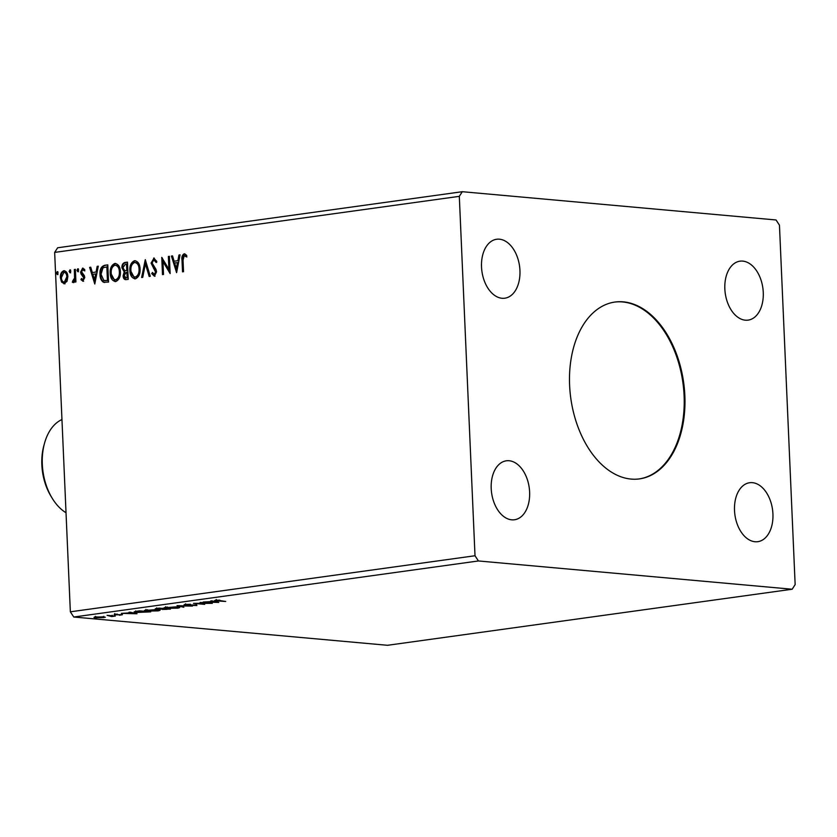 <?xml version="1.0" encoding="UTF-8"?>
<svg xmlns="http://www.w3.org/2000/svg" width="837" height="837" viewBox="0 0 837 837"><rect width="100%" height="100%" fill="white"/><g stroke="black" fill="none" stroke-linecap="round" stroke-linejoin="round"><path stroke-width="1.26" d="M569.61 385.271A89.277 56.979 82.1 0 0 639.489 478.89A89.277 56.979 82.1 0 0 684.854 395.66A89.277 56.979 82.1 0 0 614.975 302.042A89.277 56.979 82.1 0 0 569.61 385.271M639.102 478.942A89.277 56.979 82.1 0 0 684.101 395.765A89.277 56.979 82.1 0 0 614.599 302.094M481.526 267.003A29.755 18.989 82.1 0 0 504.826 298.202A29.755 18.989 82.1 0 0 519.944 270.456A29.755 18.989 82.1 0 0 496.655 239.256A29.755 18.989 82.1 0 0 481.526 267.003M734.509 510.476A29.755 18.989 82.1 0 0 757.809 541.675A29.755 18.989 82.1 0 0 772.928 513.928A29.755 18.989 82.1 0 0 749.638 482.729A29.755 18.989 82.1 0 0 734.509 510.476M724.842 288.922A29.755 18.989 82.1 0 0 748.132 320.121A29.755 18.989 82.1 0 0 763.26 292.375A29.755 18.989 82.1 0 0 739.971 261.175A29.755 18.989 82.1 0 0 724.842 288.922M491.204 488.557A29.755 18.989 82.1 0 0 514.493 519.756A29.755 18.989 82.1 0 0 529.622 492.01A29.755 18.989 82.1 0 0 506.333 460.81A29.755 18.989 82.1 0 0 491.204 488.557M200.095 602.452L212.326 603.32L197.344 603.487L204.688 604.377L193.483 603.372L208.434 603.205L200.095 602.452M177.025 605.653L192.468 606.072L179.641 605.904L183.816 607.275L177.025 605.653M159.197 608.122L170.403 609.127L156.613 609.21C154.772 609.033 154.761 608.802 156.561 608.489L159.197 608.122M156.613 609.21C154.772 609.033 154.761 608.802 156.561 608.489L156.613 609.21M136.441 611.272L139.517 610.843L150.723 611.857L136.829 612.464L134.087 611.868L136.441 611.272M105.284 617.183L95.899 617.821C93.556 617.612 93.399 617.319 95.418 616.921L105.326 617.256M95.889 617.539L95.899 617.821C93.556 617.612 93.399 617.319 95.418 616.921M107.105 615.341L115.297 616.074L111.593 616.555L107.105 615.341M113.058 615.875L112.65 616.471L112.618 615.833M111.813 616.356L111.478 615.729M122.474 614.672L119.367 615.279L121.302 614.797L114.418 614.829L114.198 614.327L117.4 614.128L115.391 614.693L122.286 614.651M114.397 614.295L114.418 614.829L114.198 614.327M216.793 600.119L225.728 601.468L217.139 600.924C214.701 600.799 214.199 600.568 215.643 600.234L219.775 600.15L216.291 600.495L216.249 599.512M214.638 600.527L215.643 600.234M73.771 617.026L387.51 645.296L792.168 589.227L795.15 584.592L779.456 225.184L776.045 219.974L462.296 191.704L57.648 247.773L54.656 252.408L70.35 611.816L73.771 617.026L478.419 560.957L792.168 589.227M136.975 613.762L121.365 613.364L131.137 612.83L128.908 612.318L130.017 612.161L136.975 613.762M157.293 609.65L160.066 610.299L158.203 610.884L147.166 611.073L144.435 610.424L157.293 609.65M176.973 606.93L179.756 607.578L177.883 608.154L166.845 608.342L164.115 607.693L176.973 606.93M185.123 604.46L190.554 604.272L186.4 604.984L196.59 604.973L196.841 605.528L185.364 605.12C183.701 604.973 183.627 604.743 185.123 604.46C183.627 604.743 183.701 604.973 185.364 605.12L185.333 604.44M186.337 604.335L186.4 604.984M196.59 604.973L196.841 605.528L196.81 604.994M218.771 602.431L203.15 602.033L212.933 601.5L210.704 600.987L211.813 600.83L218.771 602.431M70.057 272.757L69.147 271.439L69.931 269.88L70.842 271.198L69.921 272.757M77.862 271.669L76.952 270.351L77.736 268.803L78.647 270.121L77.726 271.669M94.79 283.994L89.622 267.38L90.731 267.223L92.332 272.559L96.056 272.046L97.176 266.333L98.285 266.176L94.79 283.994M115.747 281.535C112.2 280.96 110.348 278.177 110.202 273.197C109.919 268.29 111.478 265.036 114.878 263.435C118.373 264.042 120.204 266.794 120.371 271.711C120.664 276.618 119.126 279.893 115.747 281.535L114.962 281.556M115.286 281.567L110.84 273.26C110.557 268.342 112.116 265.088 115.516 263.488L115.611 263.414M176.586 272.663L171.418 256.038L172.527 255.892L174.127 261.228L177.852 260.705L178.972 255.003L180.07 254.846L176.586 272.663M154.542 274.431L156.195 272.109L151.717 263.163L154.301 258.12L153.663 258.058L156.801 261.416L156.017 262.399L153.809 259.815L152.093 262.996L155.933 269.284L156.571 271.837L154.385 276.189L151.706 273.626L152.449 272.454L154.322 274.41L155.556 272.046L151.068 263.111L154.06 258.047M156.655 262.462L154.699 259.878L153.809 259.815M135.427 278.815C131.88 278.229 130.028 275.457 129.881 270.477C129.599 265.559 131.158 262.305 134.558 260.705C138.063 261.311 139.894 264.063 140.061 268.98C140.344 273.887 138.806 277.162 135.427 278.815L134.642 278.836M134.966 278.847L130.52 270.529C130.237 265.622 131.807 262.358 135.196 260.767L135.291 260.684M57.334 274.515L56.414 273.197L57.209 271.648L58.119 272.967L57.188 274.515M462.296 191.704L459.314 196.339L475.008 555.747L70.35 611.816M459.314 196.339L54.656 252.408M126.345 279.621C124.326 279.767 123.248 278.491 123.112 275.781L124.19 271.941L121.909 267.819C121.804 264.973 122.767 263.205 124.818 262.504L127.465 262.138L128.218 279.37L125.487 279.652M145.282 259.669L150.283 276.304L149.174 276.461L145.387 263.833L142.74 277.35L141.631 277.507L145.282 259.669M183.157 271.753L182.654 260.265C182.11 257.189 182.832 255.065 184.81 253.893L186.756 255.473L186.306 256.875L184.266 255.599L183.041 260.234L183.544 271.701L182.529 271.837L182.016 260.202C181.472 257.137 182.194 255.013 184.171 253.831L184.558 253.82M186.944 256.928L184.266 255.599M168.363 256.467L169.388 256.321L170.141 273.553L162.953 261.625L163.518 274.473L162.504 274.62L161.75 257.388L168.928 269.284L168.363 256.467L169.388 256.467M104.709 265.287L107.785 264.858L108.538 282.09L103.359 282.184C101.12 280.541 100.001 277.947 100.001 274.39C99.634 269.43 101.204 266.407 104.709 265.287L107.795 265.005M82.989 281.19L80.948 279.673L81.492 278.501L82.853 279.652L83.763 277.821L81.032 273.961L80.614 272.067L82.601 268.133L84.767 269.545L84.234 270.79L82.779 269.66L81.628 271.858L84.37 275.718L84.778 277.612L82.727 281.19M83.208 279.684L84.401 277.874L83.763 277.821M84.401 277.874L81.67 274.023L81.252 272.119L82.968 268.122M84.882 270.853L82.779 269.66M75.372 269.347L75.926 281.943L74.901 282.09L74.828 280.228L73.143 282.55L72.348 282.226L72.777 280.824L74.566 278.072L74.357 269.493L75.372 269.347M73.143 282.55L72.348 282.226L72.986 282.289L73.374 281.002M72.777 280.824L73.886 281.044L75.204 278.125L74.566 278.072M64.386 283.764L61.561 282.069L60.369 277.727C60.191 274.159 61.342 271.826 63.821 270.728C66.374 271.125 67.713 273.113 67.839 276.691L67.044 281.295L63.842 283.785M65.024 283.827L62.2 282.132L61.017 277.79C60.829 274.222 61.98 271.889 64.459 270.79L64.407 270.717M475.008 555.747L478.419 560.957M57.973 274.578L56.414 273.197M57.062 273.26L57.847 271.701M125.822 279.663L123.112 275.781M123.75 275.833L124.839 271.994L124.19 271.941M124.839 271.994L121.909 267.819M122.558 267.882C122.443 265.036 123.416 263.257 125.466 262.556L124.818 262.504M125.466 262.556L127.475 262.274M125.33 270.602L126.805 270.445L126.523 264.042L125.362 264.199L122.934 267.683L124.661 270.539M125.309 270.602L127.444 270.508L127.172 264.094L126.523 264.042M125.916 277.905L127.768 277.8L127.527 272.276L126.366 272.287L124.127 275.603L126.073 277.884L127.13 277.738L126.889 272.213M127.768 277.8L127.13 277.738M127.444 270.508L126.805 270.445M130.52 270.529L129.881 270.477M135.102 277.068L135.95 277.11C138.67 275.771 139.915 273.134 139.685 269.19C139.559 265.256 138.105 263.038 135.312 262.525M139.685 269.19L139.047 269.127C138.921 265.203 137.467 262.985 134.673 262.473L135.563 262.504M134.673 262.473C131.922 263.749 130.666 266.365 130.896 270.341C131.022 274.285 132.497 276.524 135.312 277.047C138.032 275.708 139.277 273.071 139.047 269.127M149.771 276.377L146.025 263.896L145.387 263.833M142.3 277.413L145.586 260.642M155.023 276.241L151.706 273.626M152.344 273.678L152.752 273.04M156.195 272.109L155.556 272.046M155.483 269.964L154.845 269.912M154.154 268.426L153.516 268.363M151.717 263.163L151.068 263.111M176.764 271.763L172.056 256.101L171.418 256.038M177.852 260.705L174.127 261.228M178.49 260.767L179.61 255.055L178.972 255.003M176.325 268.52L176.963 268.572L178.135 262.598L174.64 262.933L176.325 268.52L177.486 262.536M170.11 272.862L162.953 261.625M163.131 274.526L162.42 258.11M169.011 256.52L169.566 269.347L168.928 269.284M110.84 273.26L110.202 273.197M115.412 279.799L116.27 279.83C118.99 278.501 120.235 275.854 119.994 271.91C119.879 267.986 118.415 265.768 115.632 265.256M119.994 271.91L119.356 271.858C119.231 267.924 117.776 265.706 114.983 265.193L115.883 265.235M114.983 265.193C112.231 266.469 110.976 269.095 111.216 273.061C111.342 277.016 112.807 279.244 115.621 279.778C118.352 278.439 119.597 275.802 119.356 271.858M104.803 282.477L103.359 282.184M103.997 282.247C101.758 280.604 100.649 277.999 100.649 274.442L100.001 274.39M100.649 274.442C100.273 269.493 101.842 266.459 105.347 265.339M104.458 280.541L108.078 280.521L107.481 266.825L103.045 267.735L101.026 274.254L103.819 280.479L105.002 280.677M108.078 280.521L107.439 280.468L106.843 266.773M103.819 280.479L107.439 280.468M94.968 283.094L90.27 267.432L89.622 267.38M96.056 272.046L92.332 272.559M96.694 272.098L97.814 266.386L97.176 266.333M94.529 279.851L95.167 279.914L96.339 273.929L92.844 274.264L94.529 279.851L95.7 273.866M83.627 281.242L80.948 279.673M81.587 279.725L81.89 279.087M84.108 276.765L83.47 276.712M81.67 274.023L81.032 273.961M81.252 272.119L80.614 272.067M78.5 271.732L76.952 270.351M77.59 270.414L78.375 268.855M75.539 281.996L75.466 280.29L74.828 280.228M73.782 282.613L72.986 282.289M75.204 278.125L74.995 269.545L74.357 269.493M70.695 272.81L69.147 271.439M69.785 271.491L70.57 269.943M62.2 282.132L61.561 282.069M61.017 277.79L60.369 277.727M64.292 282.215L64.962 282.278L67.462 276.88C67.389 274.212 66.416 272.695 64.533 272.339M67.462 276.88L66.824 276.827C66.751 274.149 65.778 272.632 63.894 272.276L64.585 272.328M63.894 272.276L61.394 277.581C61.467 280.259 62.44 281.807 64.323 282.215L66.824 276.827M129.003 613.385L134.192 613.531L128.992 613.123M103.861 616.838L103.893 617.685M96.914 617.675L102.888 617.601C104.311 617.298 104.133 617.078 102.344 616.932L96.433 617.015C94.968 617.308 95.136 617.528 96.914 617.675C95.136 617.528 94.968 617.308 96.433 617.015L96.422 616.806M102.334 616.712L102.344 616.932C104.133 617.078 104.311 617.298 102.888 617.601M148.547 611.659L139.653 611.094L135.72 611.868L135.667 610.884M136.096 611.324L137.854 612.328L148.557 611.899M147.511 609.702L147.521 609.932C145.314 610.372 145.533 610.707 148.18 610.926L157.011 610.79L158.507 610.319L158.465 609.326M156.268 609.577L145.962 610.424L145.91 609.441M157.011 610.79C159.156 610.351 158.904 610.016 156.278 609.796M162.681 608.855L162.713 609.556M167.18 609.315L164.648 608.844L163.707 609.42L167.18 609.315M164.115 608.562L163.707 609.42M162.985 608.813L159.333 608.363L157.628 609.064L162.985 608.813M158.162 608.269L157.628 609.064M167.201 606.971L167.212 607.212C164.994 607.641 165.213 607.976 167.871 608.206L176.691 608.06L178.187 607.589L178.145 606.605M175.948 606.846L165.642 607.693L165.6 606.71M176.691 608.06C178.836 607.62 178.595 607.296 175.958 607.066M210.798 602.054L215.988 602.201L210.788 601.793M52.135 498.141L50.89 496.079A45.627 29.128 -97.9 0 1 41.85 464.838A45.627 29.128 -97.9 0 1 43.88 445.546L44.528 443.212A49.592 31.66 82.1 0 0 42.31 464.19A49.592 31.66 82.1 0 0 52.135 498.141A49.592 31.66 82.1 0 0 66.029 512.736M61.959 419.546A49.592 31.66 82.1 0 0 44.528 443.212M126.931 270.581L126.293 270.518M182.654 260.265L182.016 260.202M107.408 280.615L106.77 280.562M83.041 275.614L82.392 275.551M75.184 273.783L74.535 273.72M184.475 255.599L185.123 255.651M73.143 280.981L73.782 281.044M121.794 614.913L121.752 613.929M114.826 614.546L114.784 613.563M112.221 616.22L112.168 615.237M95.397 617.329L95.355 616.346M103.872 617.287L103.83 616.304M162.828 609.21L162.786 608.227M156.76 608.855L156.718 607.871M185.584 604.785L185.542 603.801M196.256 605.266L196.214 604.283"/></g></svg>
